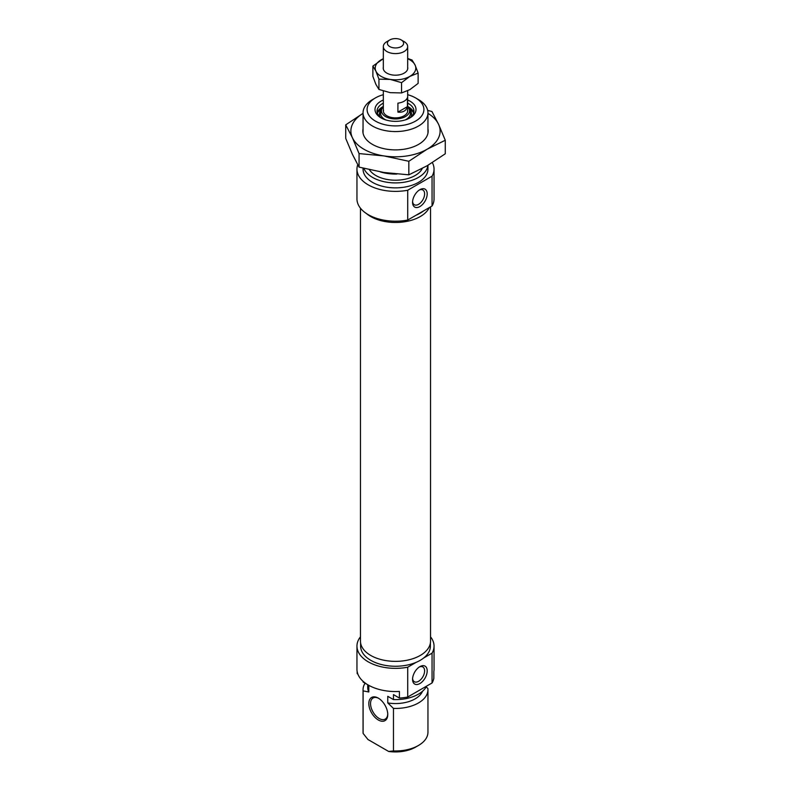 <?xml version="1.0" encoding="UTF-8"?>
<svg xmlns="http://www.w3.org/2000/svg" width="791" height="791" viewBox="0 0 791 791"><rect width="100%" height="100%" fill="white"/><g stroke="black" fill="none" stroke-linecap="round" stroke-linejoin="round"><path stroke-width="1.19" d="M360.617 642.954L360.617 646.109A34.883 20.141 0 0 0 370.831 660.356A34.883 20.141 0 0 0 416.135 662.354A34.883 20.141 0 0 0 423.63 658.023A34.883 20.141 0 0 0 430.383 646.109L430.383 642.954M419.883 666.645L419.883 666.645A10.342 5.972 120 0 0 412.566 679.311A10.342 5.972 120 0 0 419.883 683.543A10.342 5.972 120 0 0 427.199 670.867A10.342 5.972 120 0 0 419.883 666.645M412.595 678.52A8.523 4.914 120 0 0 414.336 681.723A8.523 4.914 120 0 0 418.587 681.298A8.523 4.914 120 0 0 424.154 673.794A8.523 4.914 120 0 0 422.849 666.971A8.523 4.914 120 0 0 419.21 667.07M378.286 719.978A13.388 7.732 60 0 1 368.824 703.575A13.388 7.732 60 0 1 378.286 698.117L378.286 698.117A13.388 7.732 60 0 1 387.758 714.51A13.388 7.732 60 0 1 378.286 719.978M378.731 698.374A12.172 7.03 -120 0 0 373.065 698.008A12.172 7.03 -120 0 0 371.197 707.757A12.172 7.03 -120 0 0 379.146 718.485A12.172 7.03 -120 0 0 385.237 719.088A12.172 7.03 -120 0 0 387.748 713.996M360.469 636.834A38.541 22.247 0 0 0 356.959 646.109A38.541 22.247 0 0 0 368.25 661.84A38.541 22.247 0 0 0 407.711 667.208L407.711 697.019A38.541 22.247 0 0 1 399.415 698.058L393.463 694.617L393.463 699.59L387.768 696.298L387.768 702.922L393.463 708.41L393.463 750.926A32.451 18.737 0 0 0 418.449 745.478A32.451 18.737 0 0 0 427.951 732.229L427.951 689.712A32.451 18.737 0 0 0 427.891 688.536L426.25 686.885M399.415 698.058L399.415 691.433A38.541 22.247 180 0 1 368.25 685.026A38.541 22.247 180 0 1 356.959 669.295L356.959 646.109M357.156 671.559L357.156 673.655L357.858 674.061M365.076 683.197A32.451 18.737 0 0 0 363.049 689.712L363.049 732.229A32.451 18.737 0 0 0 363.109 733.405L363.109 690.889L368.804 691.977A27.784 16.047 180 0 1 367.716 687.517L367.716 684.719M363.049 689.712A32.451 18.737 0 0 0 363.109 690.889M393.463 708.41A32.451 18.737 0 0 0 427.951 689.712M434.041 646.109L434.041 669.295A38.541 22.247 180 0 1 433.844 671.559L433.844 678.184A38.541 22.247 0 0 1 432.054 682.969L432.054 653.158A38.541 22.247 0 0 0 434.041 646.109A38.541 22.247 0 0 0 430.531 636.834M363.109 733.405L367.944 739.506L388.628 751.45L393.463 750.926M368.804 691.977L368.804 685.352L363.109 682.06L363.109 681.348M363.109 682.06A32.451 18.737 180 0 1 363.049 681.298M426.685 686.064A32.451 18.737 180 0 1 393.463 699.59M432.054 682.969L407.711 697.019M418.449 745.478L415.582 747.139A28.397 16.393 180 0 1 388.628 751.45M432.054 653.158L423.63 658.023M416.135 662.354L407.711 667.208M422.513 691.275A27.784 16.047 180 0 1 387.768 702.922M407.672 99.992A20.487 11.825 180 0 1 409.985 101.149A20.487 11.825 180 0 1 409.985 117.879A20.487 11.825 180 0 1 381.015 117.879L381.015 117.879A20.487 11.825 180 0 1 383.328 99.992M409.234 118.284A18.46 10.659 0 0 0 413.96 111.165A18.46 10.659 0 0 0 408.551 103.631A18.46 10.659 0 0 0 407.672 103.156M383.328 103.156A18.46 10.659 0 0 0 377.04 111.165A18.46 10.659 0 0 0 381.766 118.284M423.63 210.851A34.883 20.141 180 0 1 416.135 215.192L432.054 205.996A38.541 22.247 180 0 0 434.041 198.946L434.041 169.136A38.541 22.247 180 0 1 432.054 176.185L432.054 205.996M419.883 189.672L419.883 189.672A10.342 5.972 120 0 0 412.566 202.338A10.342 5.972 120 0 0 419.883 206.56A10.342 5.972 120 0 0 427.199 193.894A10.342 5.972 120 0 0 419.883 189.672L419.883 189.672M412.595 201.537A8.523 4.914 120 0 0 414.336 204.75A8.523 4.914 120 0 0 418.587 204.325A8.523 4.914 120 0 0 424.154 196.821A8.523 4.914 120 0 0 422.849 189.988A8.523 4.914 120 0 0 419.21 190.097M375.418 121.102A28.397 16.393 0 0 0 415.582 121.102A28.397 16.393 0 0 0 415.582 97.916L418.449 99.577A32.451 18.737 180 0 1 427.951 112.826A32.451 18.737 180 0 1 407.919 130.129A32.451 18.737 180 0 1 372.551 126.076A32.451 18.737 180 0 1 363.049 112.826A32.451 18.737 180 0 1 372.551 99.577L375.418 97.916A28.397 16.393 0 0 0 375.418 121.102M396.894 174.06A32.451 18.737 180 0 1 380.244 171.874M369.417 169.699A27.784 16.047 0 0 0 375.854 175.513A27.784 16.047 0 0 0 422.265 168.473M432.351 162.62A38.541 22.247 180 0 1 434.041 169.136M356.959 169.136A38.541 22.247 180 0 0 368.25 184.867A38.541 22.247 180 0 0 407.711 190.236L407.711 220.046A38.541 22.247 180 0 1 368.25 214.677A38.541 22.247 180 0 1 356.959 198.946L356.959 169.136A38.541 22.247 180 0 1 357.72 164.746M363.88 168.374A32.451 18.737 0 0 0 372.551 177.411A32.451 18.737 0 0 0 406.979 181.693A32.451 18.737 0 0 0 427.891 165.329M363.049 168.167L363.049 169.136A32.451 18.737 0 0 0 372.551 182.385A32.451 18.737 0 0 0 407.919 186.439A32.451 18.737 0 0 0 427.951 169.136L427.951 165.299M407.711 220.046L416.135 215.192M407.711 190.236L432.054 176.185M418.449 99.577L415.582 97.916A28.397 16.393 0 0 0 407.672 94.702M383.328 94.702A28.397 16.393 0 0 0 375.418 97.916M383.328 106.775A14.05 8.118 0 0 0 381.707 109.287A14.05 8.118 0 0 0 389.31 118.116A14.05 8.118 0 0 0 404.043 117.276A14.05 8.118 0 0 0 409.293 109.287A14.05 8.118 0 0 0 407.672 106.775M383.328 91.014L383.328 110.839A12.172 7.03 0 0 0 390.141 117.147A12.172 7.03 0 0 0 407.672 110.839L407.672 90.777M366.49 213.59A35.031 20.22 0 0 0 392.049 222.38A35.031 20.22 0 0 0 429.286 207.588M360.469 208.221L360.469 641.145A35.031 20.22 0 0 0 392.049 661.266A35.031 20.22 0 0 0 430.531 641.145L430.531 206.876M404.102 41.607L401.235 39.955A8.118 4.687 0 0 0 389.765 39.955A8.118 4.687 0 0 0 389.765 46.58A8.118 4.687 0 0 0 401.235 46.58A8.118 4.687 0 0 0 401.235 39.955L404.102 41.607A12.172 7.03 180 0 1 407.672 46.58A12.172 7.03 180 0 1 400.157 53.066A12.172 7.03 180 0 1 386.898 51.544A12.172 7.03 180 0 1 383.328 46.58A12.172 7.03 180 0 1 386.898 41.607L389.765 39.955M397.913 112.124L397.913 103.146A12.172 7.03 0 0 0 407.424 97.659L407.424 106.637C406.149 110.819 402.975 112.648 397.913 112.124L407.424 106.637M427.951 128.943A32.658 18.855 180 0 1 418.587 144.377A32.658 18.855 180 0 1 387.046 149.252A32.658 18.855 180 0 1 372.413 144.377A32.658 18.855 180 0 1 363.049 128.943M383.951 155.926A44.622 25.767 180 0 1 352.4 137.713A44.622 25.767 180 0 1 363.049 113.36L345.726 124.849L352.4 137.713L359.065 153.583L383.951 155.926L408.838 161.285L427.051 149.262A44.622 25.767 180 0 1 383.951 155.926M427.951 113.36A44.622 25.767 180 0 1 438.6 124.375A44.622 25.767 180 0 1 427.051 149.262L445.274 140.254L438.6 124.375L431.935 111.511L427.684 110.404M445.274 140.254L445.274 153.79L427.051 165.823L408.838 174.831L383.951 172.487L359.065 167.128L352.4 154.275L345.726 138.395L345.726 124.849M408.838 174.831L408.838 161.285M359.065 167.128L359.065 153.583M381.153 76.391A20.279 11.707 -0 0 0 390.25 79.416L378.938 79.149L375.903 71.141A20.279 11.707 -0 0 0 381.153 76.391M407.672 67.195A12.27 7.089 180 0 1 404.181 73.118A12.27 7.089 180 0 1 386.819 73.118L386.819 73.118A12.27 7.089 180 0 1 383.328 67.195M407.672 58.445L412.062 60.027L415.097 65.08L418.123 73.088L409.847 76.391L401.561 82.65L390.25 79.416A20.279 11.707 -0 0 0 409.847 76.391A20.279 11.707 -0 0 0 415.097 65.08A20.279 11.707 -0 0 0 407.672 58.742M383.328 58.742A20.279 11.707 -0 0 0 381.153 59.829A20.279 11.707 -0 0 0 375.903 71.141L372.877 66.088L383.328 58.682M372.877 66.088L372.877 76.381L375.903 84.39L378.938 89.442L390.25 92.666L401.561 92.942L409.847 89.64L418.123 83.381L418.123 73.088M401.561 92.942L401.561 82.65M378.938 89.442L378.938 79.149M407.672 106.32L413.742 112.806A18.46 10.659 0 0 0 408.403 106.864M382.597 106.864A18.46 10.659 0 0 0 377.267 112.826L383.328 106.32M383.328 106.449A18.055 10.421 0 0 0 377.485 113.489M413.515 113.489A18.055 10.421 0 0 0 407.672 106.449M410.648 117.256A16.077 9.284 0 0 0 409.343 109.425M381.658 109.425A16.077 9.284 0 0 0 380.352 117.256M381.707 109.287L380.866 111.778A14.9 8.602 0 0 0 385.721 119.906M405.279 119.906A14.9 8.602 0 0 0 410.134 111.778L409.293 109.287M427.951 112.826L427.951 133.135M363.049 112.826L363.049 133.135M407.474 110.246L407.672 111.412M383.328 111.412L383.526 110.246M383.328 69.015L383.328 46.58M407.672 69.015L407.672 46.58"/></g></svg>
